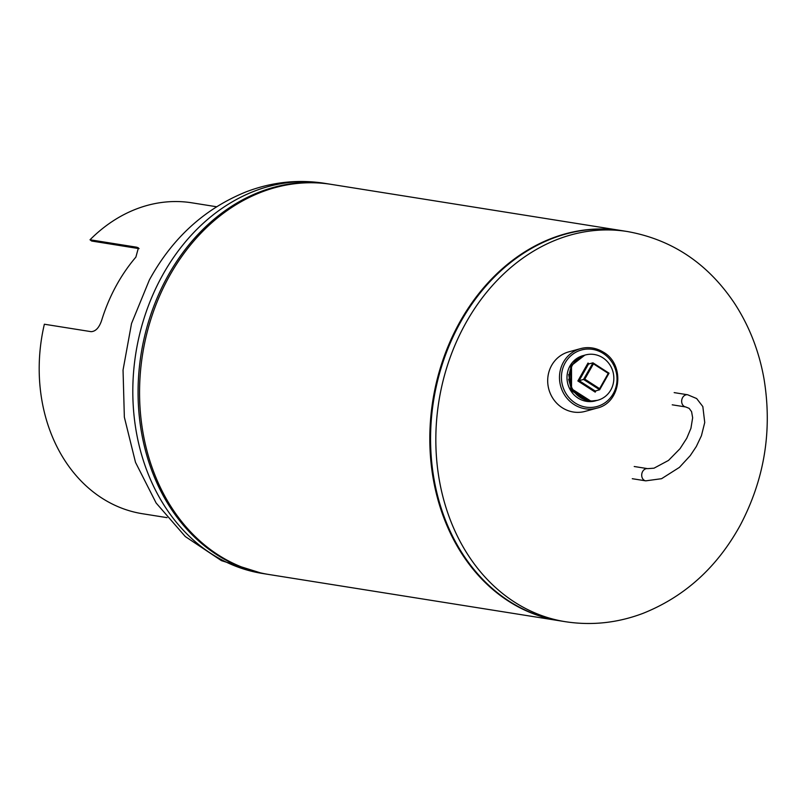 <?xml version="1.0" encoding="UTF-8"?>
<svg xmlns="http://www.w3.org/2000/svg" width="805" height="805" viewBox="0 0 805 805"><rect width="100%" height="100%" fill="white"/><g stroke="black" fill="none" stroke-linecap="round" stroke-linejoin="round"><path stroke-width="1.21" d="M565.321 621.691L560.059 620.846A197.537 159.541 -81 0 1 459.021 324.968A197.537 159.541 -81 0 1 622.174 230.693L627.437 231.538A197.537 159.541 -81 0 0 464.284 325.814A197.537 159.541 -81 0 0 565.321 621.691C591.605 625.737 617.475 622.979 642.933 613.39C684.773 596.666 717.255 567.203 740.369 525.021C764.539 478.985 772.428 430.303 764.026 378.974C759.115 351.191 749.244 325.914 734.391 303.143C707.736 263.436 672.084 239.568 627.437 231.538M596.908 408.145C621.339 402.872 625.535 364.252 603.096 352.006C595.942 347.73 588.435 346.603 580.566 348.625L568.773 351.855A30.862 29.131 74.6 0 0 547.873 377.253A30.862 29.131 74.6 0 0 562.675 408.014A30.862 29.131 74.6 0 0 585.114 411.385L596.908 408.145A30.862 29.131 -105.4 0 1 574.468 404.774A30.862 29.131 -105.4 0 1 559.666 374.013A30.862 29.131 -105.4 0 1 580.566 348.625A30.862 29.131 -105.4 0 1 603.005 351.996M582.77 355.699L583.897 355.438M595.519 400.85A23.456 22.138 -105.4 0 1 595.438 400.87A23.456 22.138 -105.4 0 1 578.382 398.304A23.456 22.138 -105.4 0 1 567.133 374.929A23.456 22.138 -105.4 0 1 583.021 355.629A23.456 22.138 -105.4 0 1 584.148 355.357M597.743 400.236A23.456 22.138 -105.4 0 1 597.672 400.256A23.456 22.138 -105.4 0 1 580.254 397.459A23.456 22.138 -105.4 0 1 569.397 374.094A23.456 22.138 -105.4 0 1 585.255 355.015A23.456 22.138 -105.4 0 1 585.326 354.995M580.395 397.418A23.456 22.138 74.6 0 0 597.813 400.216A23.456 22.138 74.6 0 0 613.672 381.137A23.456 22.138 74.6 0 0 602.814 357.772A23.456 22.138 74.6 0 0 585.396 354.975A23.456 22.138 74.6 0 0 569.538 374.053A23.456 22.138 74.6 0 0 580.395 397.418M573.432 391.753L571.178 388.372L568.682 374.476M570.946 387.597L568.652 379.286M597.451 400.316L590.88 401.121L571.54 388.785L571.51 365.47L584.833 355.136M596.827 400.488L590.065 401.343L570.725 389.006L570.695 365.691L584.42 355.267M596.414 400.588L589.25 401.564L570.353 390.023M582.901 355.659L584.017 355.397M593.436 363.83L584.782 379.125L583.534 379.437L592.993 362.854L609.033 373.188L599.665 389.751L583.534 379.437L579.117 380.654L595.197 391.009L599.614 389.791L599.604 388.664L608.248 373.369L593.436 363.83L592.923 362.834L588.505 364.051L579.117 380.654L577.869 380.966L587.992 363.055L588.435 364.031M595.972 390.797L595.217 392.136L595.147 391.059M608.248 373.369L609.003 373.198L608.248 373.369L609.003 373.198L599.705 389.65M559.696 620.796A197.537 159.541 -81 0 1 559.324 620.736L269.081 574.529A197.537 159.541 -81 0 1 208.817 548.336A197.537 159.541 -81 0 1 152.205 315.158A197.537 159.541 -81 0 1 331.197 184.365L621.44 230.582A197.537 159.541 -81 0 1 621.812 230.643M559.324 620.736A197.537 159.541 -81 0 1 499.07 594.543A197.537 159.541 -81 0 1 442.458 361.365A197.537 159.541 -81 0 1 621.44 230.582M330.442 184.254A197.537 159.541 99 0 0 329.688 184.124A197.537 159.541 99 0 0 166.524 278.399A197.537 159.541 99 0 0 267.572 574.287A197.537 159.541 99 0 0 268.327 574.398M139.074 248.634L91.659 241.027L90.019 239.779A157.408 127.14 99 0 1 191.892 202.82L216.535 206.744M167.027 517.645L142.394 513.721A157.408 127.14 99 0 1 44.366 324.224L91.086 331.66C95.624 331.479 99.136 327.746 101.631 320.45A157.408 127.14 -81 0 1 115.789 286.53A157.408 127.14 -81 0 1 135.874 257.117L138.42 247.88L136.749 247.216L90.019 239.779M602.784 353.184A29.322 27.672 74.6 0 0 564.959 363.256A29.322 27.672 74.6 0 0 575.676 403.315A29.322 27.672 74.6 0 0 613.49 393.243A29.322 27.672 74.6 0 0 602.784 353.184M593.074 362.934L609.003 373.198M584.782 379.125L599.604 388.664M587.992 363.055L589.23 363.85M595.217 392.136L577.869 380.966M645.751 480.847L661.579 478.693L679.4 467.393L690.257 455.62L696.295 446.544L701.417 435.747L704.737 422.504L702.835 406.585L696.657 398.545L687.651 394.762A6.168 4.981 -81 0 0 682.549 397.71A6.168 4.981 -81 0 0 683.817 406.143A6.168 4.981 -81 0 0 685.709 406.958L689.171 408.366L691.586 411.677L692.652 417.765L690.932 428.3L686.756 438.272L680.054 448.647L668.512 460.42L653.992 468.188L647.693 468.651A6.168 4.981 99 0 0 642.591 471.599A6.168 4.981 99 0 0 643.869 480.032A6.168 4.981 99 0 0 645.751 480.847L632.277 478.703M262.299 573.442L221.435 560.642L185.291 536.553L156.12 502.994L135.502 462.342L124.352 417.171L123.044 370.038L131.537 323.489L149.378 279.959C172.421 237.908 204.772 208.495 246.441 191.721C272.02 182.031 298.011 179.223 324.425 183.288A197.537 159.541 99 0 0 161.262 277.564A197.537 159.541 99 0 0 262.299 573.442L267.572 574.287M136.749 247.216L138.39 248.463M647.693 468.651L634.219 466.508M687.651 394.762L674.167 392.619M685.709 406.958L672.225 404.814M324.425 183.288L329.688 184.124"/></g></svg>
